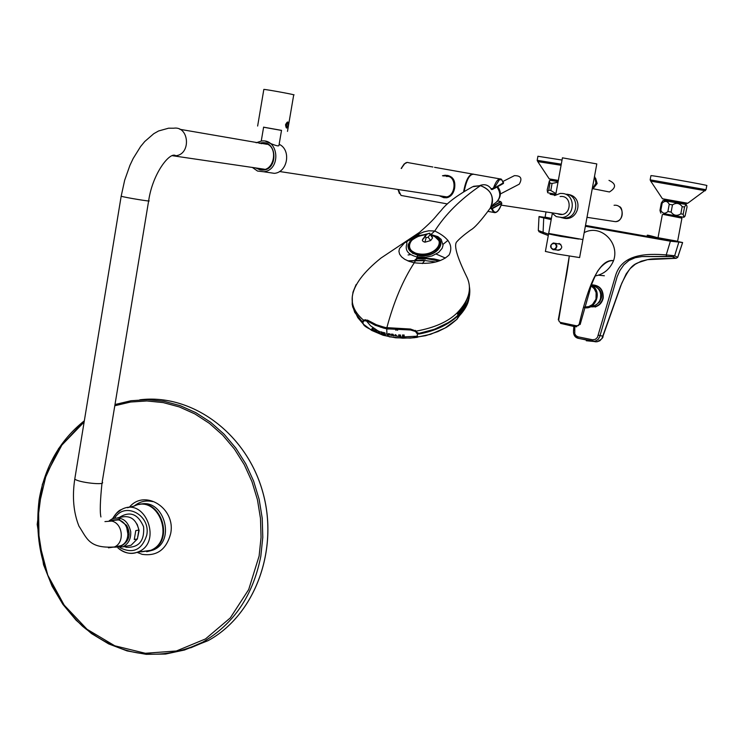 <?xml version="1.0" encoding="UTF-8"?>
<svg xmlns="http://www.w3.org/2000/svg" width="744" height="744" viewBox="0 0 744 744"><rect width="100%" height="100%" fill="white"/><g stroke="black" fill="none" stroke-linecap="round" stroke-linejoin="round"><path stroke-width="1.12" d="M537.921 156.268L562.036 160.053M650.916 175.705L650.935 175.64C651.976 175.212 710.669 185.628 706.8 185.563L706.028 189.655M490.854 207.381L492.137 208.311L501.661 202.963L500.898 201.763L490.854 207.381M499.717 178.858L474.17 174.328C469.976 173.557 466.665 179.155 464.237 191.143M496.043 212.375L493.588 212.403L491.644 209.036L490.305 208.069M479.834 185.544C484.484 183.815 488.241 184.875 491.096 188.744L494.062 188.269L503.502 182.754M493.839 188.641L503.409 183.48L501.902 179.871L499.429 179.667L493.839 188.641L492.407 189.45L501.893 184.363M503.372 183.498L495.848 187.637M493.281 188.074L491.226 189.441L492.156 189.506M497.885 200.806L500.805 201.829M491.644 209.036L501.809 203.391C497.987 212.97 494.806 214.756 492.277 208.748M490.891 207.102L500.656 201.624M496.843 201.773L498.061 200.861M441.257 196.044L446.419 196.928C455.309 195.914 457.355 177.323 447.451 176.179M446.316 197.253L445.703 197.16M445.005 197.002L443.099 196.323M446.316 176.421L448.372 176.393M439.62 195.802L443.712 197.495C454.705 200.145 458.825 176.979 447.6 175.565L442.866 175.817M443.48 175.919L447.46 175.844C458.602 177.119 454.547 199.931 443.675 197.188L440.234 195.895M443.712 197.495L439.248 195.746L443.815 197.69L448.437 197.272M451.896 177.37L447.767 175.417L442.485 175.742M465.428 184.391L465.623 184.893M465.539 184.038L465.735 184.503M465.558 185.107L465.363 184.596M465.428 185.572L465.233 185.024M286.877 127.475L286.208 126.396L286.356 124.285L287.714 122.593L288.374 123.681L288.226 125.783L286.877 127.475M288.207 125.215L288.058 123.299L287.147 123.113L286.524 126.778L287.435 126.954L288.207 125.215M116.278 546.608L120.937 545.687C131.456 541.604 129.475 522.13 118.333 519.917L109.684 520.763M267.022 144.308L179.825 129.289M260.8 168.665L263.097 169.418M128.005 534.759L126.666 527.264M112.577 520.065L119.691 519.433L119.57 520.13L126.657 525.441C131.223 534.266 129.4 541.167 121.179 546.115L116.65 546.533M281.53 130.302L278.926 145.601C278.256 146.512 273.829 145.08 265.636 141.304M255.462 167.856L260.065 169.846C279.167 173.501 278.117 137.231 259.293 143.35M257.219 168.125C275.168 177.723 281.046 140.3 261.042 143.657M267.505 172.329L274.387 173.352C287.751 172.292 291.453 149.795 279.149 144.28M256.131 142.783L261.414 141.035C278.972 138.375 281.353 170.153 263.711 171.762L257.508 171.046L252.3 167.381M263.59 127.224L281.502 130.423M281.511 130.367L263.599 127.168M287.491 131.381L293.703 94.934C298.139 95.251 266.863 89.457 263.841 89.401L263.822 89.54M288.393 125.262C287.072 129.168 286.124 128.982 285.538 124.694C287.565 120.909 288.514 121.095 288.393 125.262M578.655 239.047L560.362 236.304L548.588 233.904L552.839 234.425M553.527 234.555C546.738 233.551 549.119 234.146 560.678 236.341L577.967 238.936M557.805 250.309C562.566 248.812 562.985 246.506 559.07 243.39M545.399 251.426L557.126 254.029L579.613 257.573L582.831 240.033M557.544 250.068L560.632 249.538M560.809 244.311L553.341 242.99C557.749 244.581 558.047 246.831 554.234 249.733L553.164 249.724C549.704 247.427 549.76 245.185 553.341 242.99M555.74 248.319L556.001 248.812M553.108 249.287L551.137 247.771L551.044 245.195L551.797 244.116L554.168 243.418L555.331 243.939L556.475 246.208L555.48 248.589L553.108 249.287M554.578 195.57L560.269 193.412L563.171 193.533C575.903 195.151 574.954 216.578 562.111 217.508L556.27 216.616L551.685 212.803M557.247 213.649L559.376 214.346C571.792 216.867 572.731 194.649 560.12 196.546M560.985 217.583L565.663 218.029C578.451 217.108 579.39 195.784 566.714 194.184M562.399 217.853L561.255 217.583M569.43 194.77L568.528 194.668M563.292 217.685L564.278 218.02M548.681 233.43L582.915 239.568L596.8 163.913L562.436 157.83M561.683 217.555C578.144 224.074 585.547 196.239 567.412 194.333M426.07 234.713C408.837 234.602 402.625 251.863 419.43 253.946C436.105 256.327 447.265 239.605 431.966 235.476M434.775 236.573L439.695 241.437L440.011 244.478L438.83 247.557C428.395 256.522 418.584 257.015 409.377 249.045L409.377 249.035C407.842 245.771 408.772 242.609 412.157 239.549M438.142 249.631L437.416 250.412M413.18 253.602L412.269 253.025M431.613 235.439L432.562 237.987L430.627 240.572L424.936 242.209L423.066 241.447L422.322 240.173L424.936 236.192M426.424 234.276L429.465 233.356L432.562 237.987M427.428 233.867L424.275 237.094M423.662 238.666L422.704 239.057M425.289 236.648L426.07 237.792L428.126 237.187L430.255 234.407M430.627 240.572L428.126 237.187M386.806 328.058L376.52 324.923L367.545 320.143L376.362 324.737L385.225 327.546L410.465 329.043L416.231 331.108C434.515 327.779 448.167 321.687 457.188 312.833C469.269 300.223 472.403 288.095 466.572 276.452C456.695 256.206 453.505 244.562 457.002 241.54C459.597 238.592 464.107 234.779 470.552 230.091C474.347 228.175 480.903 220.884 490.212 208.208C494.769 197.495 491.524 189.98 480.457 185.656C460.629 199.15 445.396 214.272 434.756 231.012C448.827 237.689 453.626 245.659 449.153 254.904C441.731 261.972 430.106 264.594 414.278 262.781L409.107 261.358L404.69 259.275L401.574 256.875L399.593 254.16L398.914 251.314L399.528 248.477L404.504 242.953L418.305 234.258L423.792 231.895L428.73 230.798L434.756 231.012L431.157 234.314M367.527 320.246L364.486 319.948L367.564 320.376L376.427 324.998L386.806 327.899C393.762 301.859 402.923 280.153 414.278 262.781L415.617 260.409L415.124 259.628L416.296 259.052L416.761 259.944L415.617 260.409M367.843 320.562L367.387 320.822L368.55 321.566L374.911 324.877L386.778 328.616L410.576 329.787L410.502 329.304L386.852 328.16L410.465 329.043M448.121 322.691L434.459 329.276L418.965 333.358C435.082 330.373 448.111 324.319 458.044 315.177C467.39 305.989 471.166 296.428 469.371 286.487M416.826 257.805L433.91 259.228L439.964 260.67M469.362 288.523C470.357 297.777 466.581 306.64 458.034 315.103M440.485 260.474L434.003 258.921L416.966 257.443M352.275 296.698L352.21 304.668L354.749 312.396L361.984 321.52L364.486 319.948M362.988 321.222L363.146 321.873L361.984 321.52M363.677 320.022L367.545 320.143M356.097 284.589L353.13 291.75L352.265 296.884C353.67 285.268 363.239 272.332 380.974 258.056L419.663 232.258C435.575 218.28 434.515 217.583 441.229 210.357C446.902 203.028 457.374 195.151 472.645 186.735L480.531 185.656C489.552 189.004 493.458 194.975 492.24 203.549M445.414 258.066L436.235 254.095M410.772 254.606L408.093 254.959M352.265 296.884C351.419 305.189 355.167 312.945 363.5 320.171L363.528 320.19M426.703 233.979C411.851 237.829 405.266 241.01 406.949 243.521C404.597 250.217 407.991 254.69 417.142 256.931L417.803 255.397C403.871 249.045 404.82 242.349 420.639 235.299M431.52 235.188C450.985 239.28 436.961 259.34 417.803 255.397L417.914 255.192C407.191 251.686 405.368 246.329 412.455 239.131M427.019 258.745L439.044 261.005M416.435 258.745L425.456 259.061M364.551 320.366L363.314 320.478M363.007 321.241L364.151 320.599M418.956 333.414L416.993 332.438L416.194 331.117M467.911 296.865L464.423 305.812L457.83 314.256M457.188 312.833L458.006 315.307C465.316 307.43 469.055 301.264 469.232 296.791M434.059 236.127C449.636 241.354 434.933 259.033 417.914 255.192M431.306 234.639L437.909 236.648L441.183 239.419L443.052 245.306L442.141 248.31L438.681 252.421L432.004 255.955L425.67 257.266L417.142 256.931L416.296 259.052M407.945 260.912L424.647 260.651L422.341 263.571M411.051 240.461C405.815 247.287 408.121 252.188 417.951 255.164C433.659 258.754 448.744 243.139 435.742 236.983M374.967 329.546L375.255 330.317L376.343 330.243L376.734 331.694L375.357 330.708L375.227 331.192L374.641 329.546L375.413 330.866M376.222 330.652L376.613 331.359M384.676 332.708L385.104 333.052L384.471 333.498L385.383 334.474L383.644 333.935L383.29 332.503L383.96 333.2L384.676 332.708L384.239 333.061M383.606 332.438L383.969 333.749M389.4 334.093L389 334.409L389.707 334.493L389.4 334.093M377.961 330.755L378.212 331.787M379.068 332.27L379.607 332.317M379.217 331.331L379.115 332.159M378.501 331.257L378.752 332.252L378.501 331.257M399.742 336.121L399.575 335.135L399.742 336.121M399.575 335.135L399.035 335.191L399.751 336.139L399.277 335.963M398.747 334.921L400.681 336.307L398.84 336.186L398.765 334.884M398.654 334.902L400.486 335.023L400.681 336.307M372.911 329.294L373.683 330.466L372.298 329.769L373.265 330.011L372.139 328.337L373.293 328.811L372.456 328.839L372.967 329.304M372.902 329.276L373.683 330.466M461.931 311.132L458.062 315.763C448.176 324.886 435.175 330.968 419.058 334L417.468 333.861L415.422 331.461L410.586 330.001L386.713 328.829L383.569 328.095L374.818 325.072L367.266 321.008L363.946 320.776L362.849 322.505L357.808 317.623L352.554 306.435M362.03 322.143L357.808 317.158M469.706 293.768C469.046 301.553 465.167 308.881 458.062 315.763L457.988 317.288C464.526 310.555 468.181 304.268 468.934 298.418M373.265 330.317L372.279 329.722M372.037 328.997L373.739 330.02M374.902 330.652L375.432 330.931M376.139 331.294L376.678 331.554M378.212 332.261L379.217 332.68M462.954 308.146L464.321 304.333M381.635 332.289L381.514 333.061L382.676 333.665L380.937 331.796L382.304 332.233L381.635 332.289M379.561 332.661L377.719 330.81L379.561 332.661M387.019 334.27L386.22 333.972L387.298 334.103L388.136 336.39C372.381 330.875 364.132 326.821 363.398 324.207L371.749 330.457L383.16 335.284L395.641 337.795L410.381 338.083L425.661 335.674L437.872 331.582L445.098 328.011L456.872 319.343L457.988 317.288M362.849 322.505L363.398 324.179L357.827 317.651L352.628 306.751M364.244 324.951L366.383 326.811M417.458 333.861L417.021 337.376M402.829 335.553L404.234 335.832L402.597 336.558L402.495 334.967L404.113 335.135L402.829 335.553M395.083 334.642L397.082 336.121L395.083 334.642M393.446 335.916L392.497 335.237L391.763 335.572L391.446 334.149L393.269 334.354L393.446 335.916M390.07 333.963L390.2 334.865L388.61 335.06L388.275 333.628L390.07 333.963M396.18 335.888L395.473 334.921L395.985 334.902M372.26 328.355L372.409 328.876M137.101 524.129L139.119 530.472L137.798 536.898M152.697 501.614C145.852 500.061 139.677 501.54 134.18 506.05M595.061 275.987C603.616 274.369 609.755 269.309 613.493 260.819C609.801 260.065 605.449 262.307 600.436 267.561C598.334 270.9 598.455 267.57 591.434 284.859L580.143 324.514L579.167 324.291C585.082 299.33 596.223 258.029 613.558 260.651C620.031 242.758 600.668 223.73 584.189 232.63M569.188 256.634L558.716 319.929L559.228 321.631L560.483 322.422L576.219 325.751L577.883 325.602L579.167 324.291M560.483 322.422L560.595 323.408L576.665 326.783L560.595 323.408M576.219 325.751L576.228 326.718L574.182 326.542L560.539 323.37M576.34 326.783L576.712 325.863L576.209 325.835M576.712 325.863L578.293 325.667L579.483 324.365M418.77 334.037L417.551 333.898M415.496 330.382L414.789 330.894M415.961 332.168L416.845 332.122M438.3 327.853L438.895 328.085M376.018 325.584L375.041 325.165M386.694 328.597L387.578 328.774M387.754 329.034L388.48 328.941M391.707 334.037L391.595 334.512M391.614 335.005L392.321 335.209M392.562 335.246L393.455 335.256M397.659 330.234L396.859 329.964M396.599 329.945L395.622 330.094M404.038 334.912L403.248 335.284M430.934 331.071L429.883 330.894L429.893 331.396M427.893 331.48L427.335 332.14M550.095 194.258L555.173 195.161L550.095 194.258M551.351 218.755L545.491 217.592M551.416 218.373L545.082 217.127M658.44 238.201L677.617 241.251L681.932 218.159L662.783 214.337M677.617 241.251L658.031 237.727M119.133 517.554C129.837 510.747 137.993 513.816 143.592 526.761C144.587 540.962 138.83 547.807 126.331 547.277C138.83 547.807 144.587 540.962 143.592 526.761C137.993 513.816 129.837 510.747 119.133 517.554C129.837 510.747 137.993 513.816 143.592 526.761C144.587 540.962 138.83 547.807 126.331 547.277L124.313 546.589M127.466 507.715L134.236 506.032C158.463 494.118 175.798 540.47 150.707 550.337L141.416 551.834M137.389 538.935L138.877 530.035L135.771 530.621L134.273 539.549L137.389 538.935L131.102 545.231L122.89 546.868C128.507 543.855 131.111 538.758 130.702 531.569C128.061 520.679 121.988 516.392 112.465 518.707L109.238 520.744M113.934 547.166L122.89 546.868M117.747 517.787L120.742 517.266C130.2 514.969 136.245 519.228 138.877 530.035M125.941 546.263L131.102 545.231M557.991 182.261L552.076 183.424L550.793 190.492L555.926 193.607M549.36 180.894L547.193 189.869L547.528 192.175L548.737 190.129L550.011 183.071L549.36 180.894L549.983 180.271L558.102 181.648M550.793 190.492L548.737 190.129M552.076 183.424L550.011 183.071M555.814 194.221L547.835 192.808L555.814 194.221M683.187 214.253L683.783 216.597L685.066 216.039L687.056 206.879C686.647 204.386 685.81 204.442 684.536 207.055L683.187 214.253L680.825 213.826C677.021 216.253 673.794 215.676 671.125 212.096L667.889 211.529C664.969 214.105 662.616 213.686 660.839 210.282L660.002 210.133L660.486 212.319M671.125 212.096L672.474 204.879C676.268 202.461 679.495 203.038 682.174 206.618L680.825 213.826M660.839 210.282L662.179 203.093C665.08 200.499 667.433 200.908 669.237 204.312L667.889 211.529M686.6 205.316L686.219 204.516L663.155 200.415L661.342 202.963L660.002 210.133M662.179 203.093L661.342 202.963M672.474 204.879L669.237 204.312M684.536 207.055L682.174 206.618M669.321 214.672L683.931 217.285L669.321 214.672M658.207 237.857L656.227 237.327C648.982 235.271 646.099 234.695 647.559 235.588L651.605 237.131L679.746 242.153L670.428 241.205L585.361 226.26M585.519 225.413L656.245 237.978M658.291 237.987L650.005 236.601M545.399 217.453L539.047 216.523L551.332 218.829M677.728 257.34L682.601 242.628L679.746 242.153M682.574 242.516L677.477 241.502M670.577 240.582L666.224 254.913L674.669 255.75L678.881 242.023M551.192 219.592L539 216.811L538.303 230.51L548.533 234.239M586.291 340.743L597.014 341.775L599.859 340.752L601.952 338.436L620.626 285.956L626.188 273.894L630.205 268.547L635.311 264.213L641.216 261.209L647.513 259.656L676.166 258.308L672.083 256.615L641.923 256.568L635.246 257.703L629.033 260.409L623.863 264.845L619.947 270.453L617.167 276.684L599.673 336.8L598.074 339.469L595.433 341.05L592.996 341.319L577.902 338.26L577.93 336.809L592.643 339.785L595.414 339.311L597.469 337.348L615.241 276.684C621.324 253.583 646.834 253.425 666.224 254.913L666.485 256.42L672.074 256.615L641.923 256.568M577.846 338.232L574.907 336.158L573.559 332.708M574.805 326.69L574.777 333.842L576.033 335.711L577.93 336.809M574.508 330.401L573.55 330.28L573.884 326.607M548.291 235.55L540.33 232.453M542.999 233.523L538.842 231.635M673.227 256.829L674.669 255.75L677.7 257.387L676.194 258.308L677.691 257.257L682.601 242.553M676.166 258.308L676.156 258.289C652.804 258.8 651.949 258.717 647.531 259.656L647.531 259.656C633.451 264.287 631.972 262.669 621.696 283.38L602.993 336.176C603.365 337.72 601.375 339.589 597.014 341.775M543.036 233.532L543.743 217.434M592.643 339.785L592.987 341.319L595.879 341.84M602.919 336.176L598.297 335.191M497.011 187.107C500.963 192.891 500.638 198.006 496.043 202.452L495.885 202.563M595.591 178.114L597.153 183.526L593.461 188.195M558.223 181.006L555.182 180.243M668.986 200.22L675.692 201.401M680.574 217.508L680.723 216.709L663.983 213.723L663.834 214.523M555.768 194.463L550.783 193.57L550.662 194.361M463.661 191.487C465.828 180.02 468.98 174.198 473.128 174.003M470.924 174.896C467.651 177.481 465.288 182.968 463.856 191.366M445.135 175.268L444.903 175.231C452.51 175.621 455.747 179.936 454.621 188.176C453.496 193.635 450.827 196.844 446.586 197.792L439.044 195.709M371.907 328.69L373.544 329.722M376.083 331.127L376.622 331.396M377.933 332.019L379.468 332.689M461.866 309.653L463.512 305.561M393.511 335.293L392.841 335.312M392.255 335.246L391.623 335.051M438.821 328.113L438.272 327.862M388.573 328.96L387.931 329.071M416.863 332.159L415.989 332.205M518.828 184.382L519.247 184.168C522.53 178.448 520.921 175.612 514.402 175.658L503.084 181.397M606.648 191.422L609.429 191.971C616.385 187.646 616.246 183.777 608.992 180.383M666.494 256.429L642.174 256.55M551.155 179.63L558.26 180.783L549.277 178.913M561.078 165.28L537.763 161.597M561.283 164.164L537.187 160.332M558.326 180.42L549.239 178.876L537.67 161.448L537.196 160.267L537.931 156.203M664.401 199.522L685.484 203.261M705.386 190.734L650.721 181.127M687.754 203.252C686.005 203.475 690.348 203.958 676.166 201.475L662.42 198.741L687.754 203.252L706.019 189.701L650.154 179.843M650.935 175.64L650.163 179.778L650.628 180.987L662.458 198.778M493.477 187.962C496.062 180.959 498.657 178.011 501.279 179.127L503.576 182.829M443.787 197.681L446.66 197.755M104.941 521.591L111.712 521.079C122.909 523.311 124.89 542.897 114.334 546.998L108.429 547.817M74.967 477.899L74.781 479.015C77.943 482.512 106.615 485.665 102.188 482.056L148.623 200.954M120.937 545.687L114.334 546.998C88.908 548.561 87.085 538.498 78.948 526.138C73.479 512.421 72.094 496.713 74.781 479.015L121.17 196.211L124.667 180.234L129.94 165.326L133.167 158.5L140.616 146.522L144.764 141.5L153.785 133.678L158.584 130.972L168.6 128.191L173.715 128.21C189.236 125.745 191.366 154.315 175.77 155.766C170.33 151.097 152.669 172.924 148.67 200.713C153.506 202.191 124.741 197.486 121.17 196.211L121.207 195.979M264.483 169.232L172.376 155.701M426.07 237.792L424.936 242.209M457.876 315.335L458.006 315.307C448.093 324.449 435.082 330.503 418.984 333.489M362.189 321.668L354.749 312.406M443.071 244.32L448.009 240.331M352.842 292.922L353.13 291.75M391.883 334.735L392.507 334.316M415.45 331.48L416.138 331.052M440.615 326.858L441.211 327.034M409.879 338.12L417.291 337.348M435.686 261.99L423.066 260.288L407.759 260.828M389.177 336.79L402.783 338.195L414.12 337.748M386.927 333.898L386.713 328.829M614.07 205.279C624.058 203.968 625.341 220.912 615.297 221.647L611.363 221.042M614.023 221.452L612.777 221.256M114.762 517.991C124.825 501.186 150.986 515.127 146.735 535.224C141.937 549.918 133.046 554.094 120.054 547.742M112.744 518.596L116.427 513.332L121.374 509.603C145.443 495.885 163.308 543.79 137.194 552.262C130.767 554.382 124.722 553.248 119.049 548.867M114.79 405.759L130.609 402.02L146.866 400.96L163.234 402.597L179.36 406.949L194.882 413.924L209.445 423.401L222.735 435.194L234.425 449.041L244.255 464.656L251.993 481.694L257.452 499.754L260.493 518.456L261.051 537.354L259.117 556.019L248.701 589.527L230.296 617.911L205.502 638.929L176.393 650.981L145.34 653.279L114.79 645.801L87.057 629.303L64.179 605.142L47.793 575.214L39.051 541.771L38.549 507.259L46.342 474.216L61.892 445.07L84.128 422.025M129.382 507.194C144.755 488.51 176.049 508.254 170.664 533.587C166.423 549.593 156.882 556.503 142.067 554.317L137.008 552.327M114.995 404.531L130.963 400.746L147.386 399.64L163.922 401.286L180.206 405.657L195.895 412.688L210.617 422.248L224.046 434.143L235.867 448.13L245.799 463.893L253.62 481.098L259.144 499.345L262.223 518.233L262.79 537.317L260.828 556.177C253.127 595.47 233.718 624.151 202.619 642.239C160.286 662.43 120.24 657.091 82.482 626.225C47.458 592.01 33.015 549.76 39.162 499.466C44.966 466.395 60.013 440.178 84.332 420.788M184.233 650.098L208.022 640.686C255.015 615.223 279.456 549.267 262.465 491.077C245.855 432.757 191.468 393.325 139.77 399.816M190.659 647.838L206.46 641.133M139.416 504.479C163.429 496.983 176.719 541.046 153.078 550.058L147.684 551.509M134.627 505.864L134.627 505.864C159.021 493.756 176.514 540.525 151.181 550.383L141.546 551.816M591.08 285.845L594.242 288.719L596.13 292.625L595.99 299.162L592.447 304.556L588.727 306.612L584.552 307.058M591.88 285.482C598.288 286.896 601.245 291.016 600.752 297.842L599.618 301.041L597.562 303.701L594.8 305.542L591.099 306.379M596.874 287.463C600.52 289.853 602.054 293.285 601.478 297.749L599.664 301.915L596.223 304.761M600.538 298.8L600.724 293.685M591.452 284.803C599.599 285.119 603.524 289.537 603.217 298.046C602.138 302.706 599.385 305.672 594.949 306.947L595.665 306.956M590.317 306.761C596.809 307.458 601.003 304.538 602.891 298C603.189 289.667 599.357 285.343 591.378 285.026M497.624 186.781C500.861 191.05 501.168 195.3 498.554 199.55M594.568 176.058L595.925 183.163L592.131 189.367M432.887 167.019L408.661 162.731C406.308 161.643 403.908 163.559 401.453 168.488M398.207 189.515L401.025 195.44L402.829 195.774M398.012 189.488L399.416 193.552M404.736 163.652L401.23 168.451M365.378 319.669L370.568 325.798L377.906 330.829M378.185 330.978L379.328 331.545M379.645 331.703L383.848 333.452M384.137 333.554L384.815 333.796M387.085 334.521L401.779 336.976L417.505 336.186M450.408 321.864L452.575 319.827M457.588 313.624L459.094 310.946M380.054 326.83L380.77 327.286M416.519 333.163L417.44 333.014M501.809 203.475C499.317 210.524 496.574 213.5 493.588 212.403L488.324 211.445M495.969 187.581L494.825 188.251M497.922 200.796L500.749 201.633M447.237 197.048L446.419 196.928M442.466 175.742L444.986 175.286M465.549 184.01L465.744 184.475M101.993 483.154C100.152 500.851 99.789 512.114 100.924 516.95M263.618 127.103L261.256 141.053M263.711 171.762L274.387 173.352M263.841 89.401L257.638 126.043M545.389 251.5L548.588 233.904M554.234 249.733L559.135 250.226M562.083 214.374L501.205 205.139M446.726 196.881L279.512 171.511M562.111 217.508L565.663 218.029M565.961 217.992L567.365 218.197M562.445 157.775L555.703 194.844M552.29 213.593L548.663 233.486M431.557 235.281C437.202 237.624 439.769 239.354 439.258 240.479L439.258 240.479M426.117 234.648C406.652 237.689 407.805 245.678 409.377 249.045M429.632 233.207L426.517 234.165L423.671 238.657M431.129 235.457L429.688 233.216M425.187 236.648L425.596 236.155M480.485 185.647L473.584 186.298M409.377 240.386C407.721 240.6 418.119 234.779 419.114 235.113M352.275 296.67L352.386 304.259L354.683 312.266M392.655 334.949L392.46 334.14M428.563 331.796L428.395 331.331M440.634 327.295L440.615 326.821M414.548 337.702L430.609 334.298L445.089 328.011C447.358 327.025 451.283 324.142 456.872 319.343L456.872 319.334M466.618 305.598L456.956 319.26M619.064 206.59C623.314 206.581 623.946 222.01 615.297 221.647L586.997 217.322M569.179 256.643C569.281 256.429 567.402 272.016 564.77 283.734L558.279 319.873M545.519 217.639L545.212 217.174M546.022 211.947L545.082 217.146M681.504 217.676L681.83 218.141M658.468 238.238L658.152 237.773M662.327 214.663L658.021 237.736M121.374 509.603C118.863 510.263 115.925 513.286 112.567 518.67M150.707 550.337L137.194 552.262C131.093 554.671 124.667 553.22 117.924 547.919M139.891 399.807C191.636 393.409 245.929 432.869 262.511 491.142C279.465 549.277 255.062 615.204 208.022 640.686L202.619 642.239L184.596 649.986L165.605 654.041L146.252 654.339L127.103 650.916L108.698 643.923L91.549 633.6L76.13 620.254L62.859 604.314L52.089 586.216L43.543 564.724L37.2 524.418L42.361 484.363L58.571 448.576L84.342 420.723M141.639 551.806L153.078 550.058L146.68 551.713M547.835 192.808L547.528 192.175M684.917 216.244L683.931 217.285M660.886 213.175L660.012 210.608M584.403 307.607C595.033 310.481 603.337 291.285 591.331 285.157M591.61 306.091L594.809 305.542L597.572 303.701L599.636 301.041L600.761 297.833C601.394 293.062 599.757 289.379 595.86 286.784M598.622 275.206L604.361 275.764M573.838 326.607L573.54 330.28C573.243 334.577 574.666 337.218 577.818 338.213L596.986 341.784M538.303 230.51L542.953 233.495L548.291 235.541M498.517 199.625C501.224 195.328 500.945 191.041 497.68 186.753M496.043 202.452L491.542 205.753M592.122 189.404L595.963 183.173L594.577 176.04M551.174 179.564L551.016 180.429M664.411 199.448L664.206 200.564M685.494 203.186L685.289 204.312M397.956 189.478L401.025 195.44L447.358 203.93M434.57 167.316L472.049 173.957M401.174 168.442L404.141 163.987L407.312 162.387M519.247 184.168L500.387 193.961M609.429 191.971L592.94 188.716"/></g></svg>
